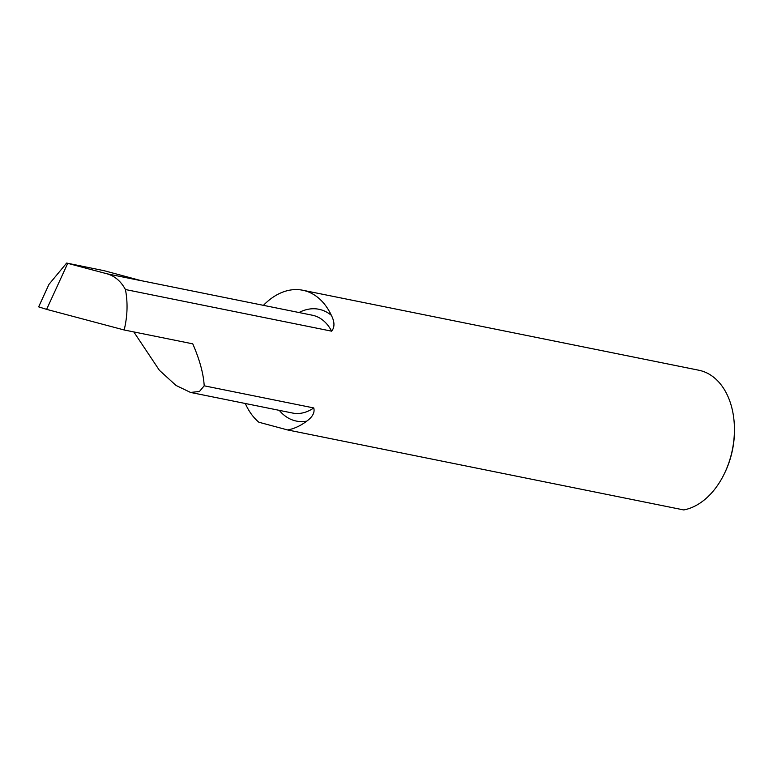 <?xml version="1.0" encoding="UTF-8"?>
<svg xmlns="http://www.w3.org/2000/svg" width="773" height="773" viewBox="0 0 773 773"><rect width="100%" height="100%" fill="white"/><g stroke="black" fill="none" stroke-linecap="round" stroke-linejoin="round"><path stroke-width="1.16" d="M734.292 424.271L734.35 425.324A68.391 46.709 101.4 0 1 724.745 472.892L724.282 473.839A71.242 48.651 -78.6 0 0 734.292 424.271A71.242 48.651 -78.6 0 0 700.84 370.702A71.242 48.651 -78.6 0 0 698.802 370.219L302.736 290.242A71.242 48.651 -78.6 0 0 263.438 305.345M141.092 280.638L312.398 315.229A49.897 34.08 101.4 0 1 331.636 331.173L125.429 289.527C127.941 302.581 127.526 316.07 124.173 329.984L192.767 343.84C199.705 359.822 203.521 373.813 204.198 385.814L313.77 407.941C314.949 412.521 312.611 416.918 306.755 421.13A71.242 48.651 -78.6 0 1 287.672 429.962L683.747 509.938A71.242 48.651 -78.6 0 0 724.282 473.839M331.636 331.173C334.806 327.23 334.719 321.964 331.366 315.345A71.242 48.651 -78.6 0 0 302.736 290.242M245.312 403.487A71.242 48.651 -78.6 0 0 258.868 422.232L287.672 429.962M204.198 385.814L199.434 391.496L190.525 392.433L176.022 385.447L159.393 370.296L133.816 331.936M125.429 289.527C120.888 281.217 114.733 275.971 106.983 273.797L141.797 280.831L104.181 270.714L66.633 263.062L67.715 263.351L46.622 309.364L124.173 329.984M46.622 309.364L38.65 306.862L48.96 284.377L66.633 263.062M67.715 263.351L106.983 273.797M306.755 421.13A57.028 38.95 101.4 0 1 279.266 410.347M299.016 312.524A57.028 38.95 101.4 0 1 331.366 315.345M313.77 407.941A49.897 34.08 101.4 0 1 292.638 413.053L190.525 392.433"/></g></svg>
